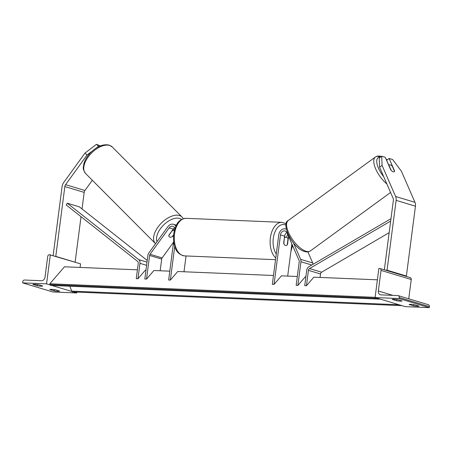 <?xml version="1.0" encoding="UTF-8"?>
<svg xmlns="http://www.w3.org/2000/svg" width="452" height="452" viewBox="0 0 452 452"><rect width="100%" height="100%" fill="white"/><g stroke="black" fill="none" stroke-linecap="round" stroke-linejoin="round"><path stroke-width="0.68" d="M297.314 276.488L281.443 275.827L274.048 284.404L280.477 234.91A4.226 3.39 106.7 0 1 285.116 231.006A4.226 3.39 106.7 0 1 287.014 232.786L299.083 260.476A2.113 1.695 106.7 0 1 299.235 261.685L296.162 285.325L297.874 285.398L300.947 261.753A4.226 3.39 106.7 0 0 300.637 259.341L293.438 242.82M286.896 232.543A4.226 3.39 -73.3 0 0 284.585 236.147L283.67 243.216A4.226 2.475 92.4 0 0 285.749 245.526A4.226 2.475 92.4 0 0 287.54 244.379L288.455 237.311A4.226 3.39 106.7 0 1 288.63 236.492M287.692 276.087L291.868 243.927M274.048 284.404L272.336 284.336L278.765 234.837A6.339 5.079 106.7 0 1 285.726 228.983A6.339 5.079 106.7 0 1 286.291 229.204M286.743 237.238L286.743 237.255A6.339 5.079 106.7 0 1 287.704 234.373M307.891 251.883L312.727 262.979A4.226 3.39 106.7 0 1 313.055 264.301M305.868 276.844L305.269 276.816L297.874 285.398M379.595 167.263L379.222 158.053L381.708 156.239L385.262 157.307L390.731 169.867A4.226 1.735 53.9 0 0 393.274 171.845A4.226 1.735 53.9 0 0 394.246 171.771A4.226 1.735 53.9 0 0 394.602 171.031L389.127 158.471L392.681 159.539L401.427 171.263L414.964 202.326A6.757 5.418 106.7 0 1 415.456 206.185L406.388 276.014L387.048 270.189L396.116 200.366A6.757 5.418 106.7 0 0 395.619 196.507L382.087 165.443L379.595 167.263L393.133 198.321A3.379 2.712 106.7 0 1 393.376 200.253L384.341 269.827M388.81 165.274L386.641 160.285L389.127 158.471M385.319 270.121L387.048 270.189M404.664 275.94L406.388 276.014M381.708 156.239L382.087 165.443M396.573 300.738A4.226 0.508 -172.6 0 0 400.28 301.145A4.226 0.508 -172.6 0 0 402.048 300.964L397.698 299.659A4.226 0.508 7.4 0 0 392.223 299.427L396.573 300.738L396.732 299.512M398.184 295.631L428.406 304.721A1.898 1.525 106.7 0 1 429.4 306.609L429.264 307.648L399.043 298.552L375.087 297.557L378.866 268.443L379.725 268.477A1.898 1.525 106.7 0 1 380.03 268.528A1.898 1.525 106.7 0 1 381.019 270.415L378.347 290.998A3.802 3.051 -73.3 0 0 380.33 294.772A3.802 3.051 -73.3 0 0 380.94 294.873L397.879 295.58A1.898 1.525 106.7 0 1 398.184 295.631A1.898 1.525 106.7 0 1 399.178 297.512L399.043 298.552M429.264 307.648L405.308 306.648L375.087 297.557M413.501 305.829L409.145 304.524A4.226 0.508 7.4 0 1 414.62 304.75L418.976 306.06A4.226 0.508 -172.6 0 1 417.202 306.236A4.226 0.508 -172.6 0 1 413.501 305.829L413.659 304.603M380.03 268.528L410.252 277.618A1.898 1.525 106.7 0 1 411.241 279.505L408.738 298.806M284.37 237.814L283.85 243.764A4.226 2.475 92.4 0 0 285.749 245.526A4.226 2.475 92.4 0 0 287.235 244.786L288.003 238.842A4.226 2.475 92.4 0 0 286.105 237.085A4.226 2.475 92.4 0 0 284.619 237.825M394.534 171.359A4.226 1.735 -126.1 0 1 394.246 171.771A4.226 1.735 -126.1 0 1 393.274 171.845A4.226 1.735 -126.1 0 1 391.149 170.336L388.98 165.353A4.226 1.735 -126.1 0 1 389.268 164.94A4.226 1.735 -126.1 0 1 390.234 164.867A4.226 1.735 -126.1 0 1 392.364 166.376L394.534 171.359M100.412 145.872L96.412 144.352L85.01 153.07L87.004 155.07L65.591 184.676A3.379 2.712 -73.3 0 0 64.845 186.563L55.777 256.391L75.117 262.211L81.032 216.694M92.332 180.263L84.931 190.495A3.379 2.712 -73.3 0 0 84.185 192.382L82.038 208.954M98.943 146.516L96.412 144.352M87.004 155.07L92.112 151.166M96.208 148.036L98.406 146.358M85.01 153.07L63.596 182.676A6.757 5.418 -73.3 0 0 62.11 186.45L53.127 255.595M173.574 234.791L172.201 236.69A4.226 2.316 -44.9 0 1 169.822 237.13A4.226 2.316 -44.9 0 1 169.234 236.786A4.226 2.316 -44.9 0 1 168.816 235.673L172.082 230.752M172.252 230.921A4.226 2.316 -44.9 0 1 174.353 230.418M37.245 285.766L32.889 284.461A4.226 0.508 -172.6 0 1 38.364 284.687L42.72 285.997A4.226 0.508 7.4 0 1 40.946 286.172A4.226 0.508 7.4 0 1 37.245 285.766L37.403 284.54M80.094 267.437L80.558 263.849L49.483 254.719A1.898 1.525 -73.3 0 0 47.697 256.527L45.025 277.116A3.802 3.051 106.7 0 1 41.46 280.726L24.515 280.025A1.898 1.525 -73.3 0 0 22.736 281.833L22.6 282.873L52.822 291.964L76.778 292.964L73.461 291.964M71.902 291.495L51.918 285.483M50.358 285.014L46.556 283.867L50.336 254.753M22.6 282.873L46.556 283.867M54.167 290.862L49.816 289.551A4.226 0.508 -172.6 0 1 55.291 289.777L59.641 291.088A4.226 0.508 7.4 0 1 57.873 291.263A4.226 0.508 7.4 0 1 54.167 290.862L54.325 289.63M76.778 292.964L76.891 292.105M173.528 235.26L172.72 236.385A4.226 2.316 -44.9 0 1 169.822 237.13A4.226 2.316 -44.9 0 1 169.234 236.786A4.226 2.316 -44.9 0 1 168.85 235.221L173.269 229.113A4.226 3.39 106.7 0 1 174.647 227.864M174.918 228.531A4.226 3.39 -73.3 0 0 172.867 226.333A4.226 3.39 -73.3 0 0 169.155 227.876L150.064 254.267A2.113 1.695 -73.3 0 0 149.601 255.448L146.527 279.093L144.815 279.02L147.889 255.38A4.226 3.39 -73.3 0 1 148.815 253.018L167.912 226.621A6.339 5.079 -73.3 0 1 173.478 224.311A6.339 5.079 -73.3 0 1 175.879 226.158M173.562 242.131L162.155 257.906A2.113 1.695 -73.3 0 0 161.686 259.086L160.172 270.776M273.488 275.494L177.749 271.505L170.353 280.087L168.647 280.014L173.641 241.549M183.998 271.765L186.049 255.962M170.353 280.087L174.726 246.453M169.794 271.172L153.923 270.511L146.527 279.093M377.392 279.822L313.824 277.178L306.433 285.754L308.433 270.336A2.113 1.695 -73.3 0 1 309.547 268.561L390.675 221.068M389.166 232.667L321.632 272.194A2.113 1.695 -73.3 0 0 320.524 273.974L320.072 277.438M390.986 218.689L308.948 266.708A4.226 3.39 -73.3 0 0 306.722 270.268L304.721 285.681L306.433 285.754M67.291 203.214L66.218 204.993L137.623 261.397A2.113 1.695 106.7 0 1 138.267 263.25L136.261 278.664L137.973 278.737L139.973 263.318A4.226 3.39 106.7 0 0 138.696 259.617L67.291 203.214L79.377 206.852L147.228 260.448M145.968 270.183L145.369 270.155L137.973 278.737M379.962 299.021A1.898 1.113 -87.6 0 1 379.561 299.134L51.031 285.444A1.898 1.113 -87.6 0 1 50.166 284.636L49.833 283.771L64.478 266.787L137.408 269.827M49.833 283.771L375.115 297.326M401.506 305.501A1.898 1.113 -87.6 0 1 401.099 305.614A1.898 1.113 -87.6 0 1 400.432 305.179M401.099 305.614L72.569 291.924A1.898 1.113 -87.6 0 1 71.71 291.116L69.828 286.229M379.561 299.134A1.898 1.113 -87.6 0 1 378.895 298.699M284.585 236.147L280.477 234.91M289.065 237.492L288.455 237.311M311.823 265.025L300.947 261.753M312.727 262.979L300.637 259.341M415.456 206.185L396.116 200.366M414.964 202.326L395.619 196.507M429.4 306.609L399.178 297.512M411.241 279.505L381.019 270.415M392.867 295.371L378.347 290.998M275.765 257.922A18.798 11.006 -87.6 0 1 270.375 237.865A18.798 11.006 -87.6 0 1 281.918 222.322L286.167 223.729M285.935 225.124A16.69 9.769 92.4 0 0 273.296 238.3A16.69 9.769 92.4 0 0 276.274 254.035M184.529 255.894C174.664 254.126 173.031 243.837 173.67 233.966C175.314 226 177.529 219.13 186.094 218.327A18.798 11.006 92.4 0 0 174.557 233.876A18.798 11.006 92.4 0 0 184.529 255.894L275.539 259.685M291.173 249.267A16.69 9.769 92.4 0 0 292.28 244.871M386.946 160.059A16.69 6.853 53.9 0 0 386.223 159.516M306.06 251.267A18.798 7.718 53.9 0 0 310.366 250.933L310.366 250.933C308.829 252.013 306.936 252.216 304.693 251.544C292.387 248.357 280.652 223.045 288.223 220.548L288.223 220.548A18.798 7.718 53.9 0 0 290.529 236.419A18.798 7.718 53.9 0 0 306.06 251.267M380.64 157.019A16.69 6.853 53.9 0 0 383.72 176.721M386.884 183.992A18.798 7.718 -126.1 0 1 375.601 168.726A18.798 7.718 -126.1 0 1 375.392 157.019L375.392 157.019A18.798 7.718 -126.1 0 1 379.697 156.686M84.931 190.495L65.591 184.676M84.185 192.382L64.845 186.563M112.237 146.962L109.028 145.075C103.169 143.911 97.146 146.301 90.959 152.262C87.292 155.963 84.903 159.895 83.784 164.053C83.71 167.477 81.761 167.715 85.603 173.506L85.603 173.506A18.798 10.311 -44.9 0 1 89.807 154.906A18.798 10.311 -44.9 0 1 109.621 145.437A18.798 10.311 -44.9 0 1 112.237 146.962L182.054 217.033A18.798 10.311 135.1 0 0 179.438 215.502A18.798 10.311 135.1 0 0 159.624 224.977A18.798 10.311 135.1 0 0 155.42 243.571L155.556 243.701M157.042 241.645A16.69 9.153 -44.9 0 1 163.115 225.48A16.69 9.153 -44.9 0 1 179.484 218.418A16.69 9.153 -44.9 0 1 181.518 219.508M173.269 229.113L169.155 227.876M162.155 257.906L150.064 254.267M161.686 259.086L149.601 255.448M320.524 273.974L308.433 270.336M321.632 272.194L309.547 268.561M146.601 265.313L139.973 263.318M147.013 262.12L138.696 259.617M50.166 284.636L377.471 298.275M71.71 291.116L399.014 304.755M286.28 229.153L285.726 228.983M186.094 218.327L281.918 222.322M284.472 237.017L286.105 237.085M290.907 251.306L292.58 245.56M387.161 159.906L386.002 159.008M381.352 156.499L381.064 156.409C378.793 155.742 376.9 155.946 375.392 157.019L288.223 220.548M390.584 192.473L310.366 250.933M389.268 164.94L388.754 165.319M85.603 173.506L155.42 243.571M173.376 228.972L174.455 230.051M183.303 218.712L182.054 217.033M176.37 225.181L173.478 224.311"/></g></svg>
